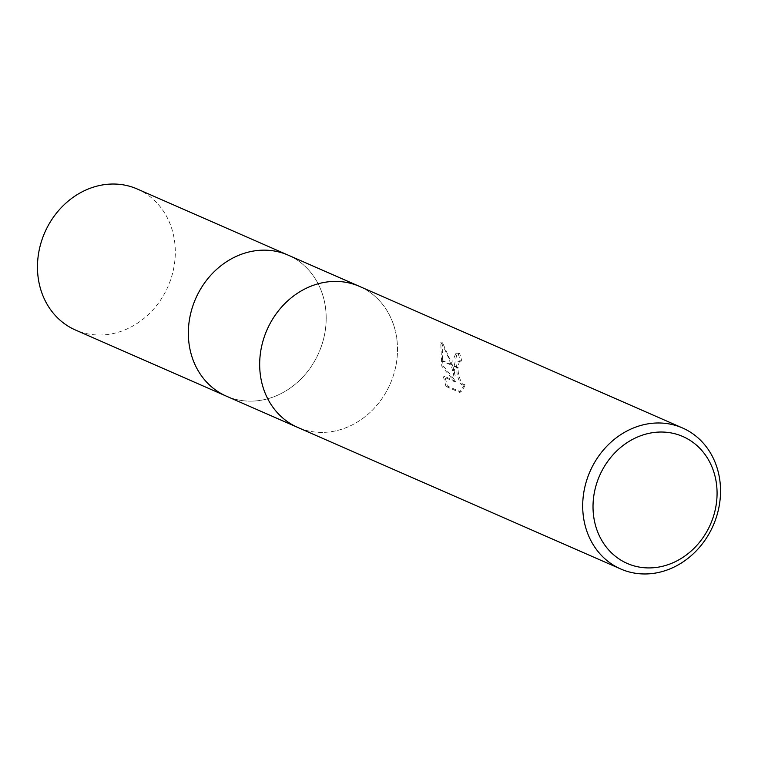 <?xml version="1.0" encoding="UTF-8"?>
<svg xmlns="http://www.w3.org/2000/svg" width="758" height="758" viewBox="0 0 758 758"><rect width="100%" height="100%" fill="white"/><g stroke="black" fill="none" stroke-linecap="round" stroke-linejoin="round"><path stroke-width="0.57" stroke-dasharray="3.79 2.84" d="M397.078 341.024A76.984 67.263 -66.3 0 1 368.037 414.238A76.984 67.263 -66.3 0 1 297.695 427.417A76.984 67.263 -66.3 0 0 368.037 414.238A76.984 67.263 -66.3 0 0 397.078 341.024A76.984 67.263 -66.3 0 0 359.491 286.401A76.984 67.263 -66.3 0 1 397.078 341.024M188.78 341.536A76.984 67.263 -66.3 0 1 217.821 268.323A76.984 67.263 -66.3 0 1 288.173 255.143A76.984 67.263 -66.3 0 1 325.75 309.766A76.984 67.263 -66.3 0 1 296.71 382.979A76.984 67.263 -66.3 0 1 226.367 396.159L226.092 396.036M455.188 375.835L452.716 365.726L442.596 361.291L443.155 365.849L455.804 381.302L444.842 376.499L447.419 386.078L460.949 392.009L465.952 384.448L463.413 384.666L461.376 382.809L458.581 374.954L457.86 367.981L454.241 366.389L455.188 375.835L453.805 376.148L452.829 360.713L455.795 353.418L459.623 353.465L457.197 353.086L454.213 365.754A20.239 8.243 -103.1 0 0 454.241 366.389M458.211 353.796A75.44 65.918 -66.3 0 1 460.352 361.244L458.135 361.367L457.14 362.911L456.553 366.171L457.197 375.267L459.983 383.131L462.01 384.988L465.952 384.448M460.352 361.244L461.736 360.922A76.984 67.263 113.7 0 0 459.623 353.465M454.213 365.744L457.86 367.346L459.519 361.045L461.736 360.922M464.559 384.77L459.509 392.341L445.979 386.419L447.419 386.078M459.509 392.341L460.949 392.009M452.716 365.726L442.189 341.943L442.53 360.628A27.866 11.351 -103.1 0 0 442.596 361.291M445.979 386.419L443.439 376.821L454.412 381.625L441.781 366.171L440.749 342.275C447.154 352.849 451.512 364.143 453.805 376.148M440.749 342.275L442.189 341.943M443.439 376.821L444.842 376.499M454.412 381.625L455.804 381.302M441.781 366.171L443.155 365.849M442.53 360.628L452.498 364.996M260.108 372.794A76.984 67.263 -66.3 0 1 289.149 299.581A76.984 67.263 -66.3 0 1 359.491 286.401L359.216 286.278M287.888 255.02L288.173 255.143A76.984 67.263 -66.3 0 1 325.75 309.766A76.984 67.263 -66.3 0 1 296.71 382.979A76.984 67.263 -66.3 0 1 226.367 396.159M137.293 189.017A76.984 67.263 -66.3 0 1 174.871 243.64A76.984 67.263 -66.3 0 1 145.83 316.853A76.984 67.263 -66.3 0 1 75.487 330.033M460.22 360.704L458.836 361.026M457.197 353.086L455.795 353.408M465.042 384.837L463.65 385.159"/><path stroke-width="1.14" d="M260.108 372.794A76.984 67.263 -66.3 0 0 297.695 427.417A76.984 67.263 -66.3 0 1 260.108 372.794A76.984 67.263 -66.3 0 1 289.149 299.581A76.984 67.263 -66.3 0 1 359.491 286.401L682.513 427.967A76.984 67.263 -66.3 0 1 720.1 482.59A76.984 67.263 -66.3 0 1 691.059 555.803A76.984 67.263 -66.3 0 1 620.717 568.983A76.984 67.263 -66.3 0 1 583.129 514.36A76.984 67.263 -66.3 0 1 612.17 441.147A76.984 67.263 -66.3 0 1 682.513 427.967M188.78 341.536A76.984 67.263 -66.3 0 0 226.367 396.159A76.984 67.263 -66.3 0 1 188.78 341.536A76.984 67.263 -66.3 0 1 217.821 268.323A76.984 67.263 -66.3 0 1 288.173 255.143L359.216 286.278M716.68 485.679A69.281 60.536 -66.3 0 1 662.028 566.406A69.281 60.536 -66.3 0 1 593.41 514.275A69.281 60.536 -66.3 0 1 648.062 433.548A69.281 60.536 -66.3 0 1 716.68 485.679M457.86 367.981A12.299 5.012 76.9 0 1 457.86 367.346M226.092 396.036L75.487 330.033A76.984 67.263 -66.3 0 1 37.9 275.41A76.984 67.263 -66.3 0 1 66.941 202.197A76.984 67.263 -66.3 0 1 137.293 189.017L287.888 255.02M226.367 396.159L297.411 427.294M297.695 427.417L620.717 568.983"/></g></svg>
